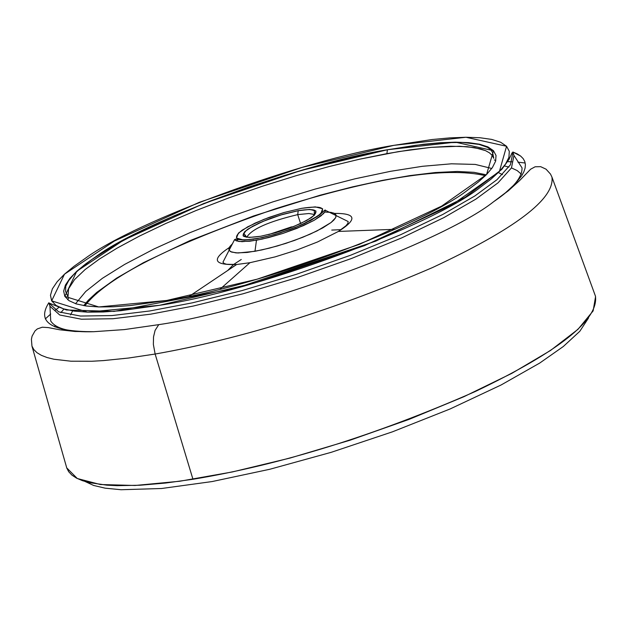 <?xml version="1.0" encoding="UTF-8"?>
<svg xmlns="http://www.w3.org/2000/svg" width="627" height="627" viewBox="0 0 627 627"><rect width="100%" height="100%" fill="white"/><g stroke="black" fill="none" stroke-linecap="round" stroke-linejoin="round"><path stroke-width="0.94" d="M595.572 296.54L593.134 310.898L578 329.316L550.53 350.469L511.898 373.316L463.917 396.695L409.016 419.4L350.023 440.225L290.058 458.055L232.288 471.966L179.73 481.246L135.032 485.478L100.367 484.522L77.293 478.519L66.705 467.86L68.688 471.723L71.964 475.156L76.541 478.135L82.372 480.643L89.426 482.649L106.888 485.165L117.139 485.666L140.135 485.235L165.716 483.025L192.959 479.271C281.021 464.685 375.048 435.475 475.039 391.624C558.822 351.622 598.95 319.762 595.423 296.062L551.956 177.112C554.864 198.916 514.994 229.082 432.356 267.627C333.838 310.02 241.434 338.823 155.135 354.036L128.457 358.041L103.416 360.596L91.801 361.254L70.929 361.207L53.898 359.24L47.049 357.531L41.39 355.344L36.969 352.688L33.827 349.592L31.953 346.08L33.827 349.592L36.969 352.688L41.39 355.344L47.049 357.531L53.898 359.24L70.929 361.207L91.801 361.254L103.416 360.596L128.457 358.041L155.135 354.036L192.959 479.271L155.135 354.036C241.434 338.823 333.838 310.02 432.356 267.627C514.994 229.082 554.864 198.916 551.956 177.112L550.482 174.055L546.054 169.18L540.654 166.664L535.113 166.782L530.622 169.219L519.665 180.513L508.262 190.843L493.504 201.816C442.49 242.296 256.804 310.498 158.741 324.645L124.428 329.583L93.784 331.699C51.414 331.808 36.429 322.16 48.843 302.755C36.429 322.16 51.414 331.808 93.784 331.699L124.428 329.583L158.741 324.645L155.088 330.39L153.529 336.895L153.364 344.411L155.135 354.036L153.364 344.411L153.529 336.895L155.088 330.39L158.741 324.645C256.804 310.498 442.49 242.296 493.504 201.816L505.558 192.716L515.143 183.907L521.789 175.615L523.882 171.727L525.097 168.067L525.395 164.642L524.768 161.492L523.184 158.631L520.661 156.084L517.204 153.866L512.831 152L520.661 156.084L523.184 158.631L524.768 161.492L525.395 164.642L525.097 168.067L523.882 171.727L521.789 175.615L515.143 183.907L505.558 192.716L493.504 201.816M45.309 318.924L50.709 313.994M55.286 310.185L59.173 307.159L55.286 310.185M507.063 161.633L511.985 161.797L507.063 161.633M233.322 264.735L227.789 270.441M331.746 230.085L341.112 229.662M525.191 162.996L517.933 162.181M393.85 145.346C302.3 159.995 137.211 220.281 85.382 258.269L74.049 266.279L64.503 274.164L57.151 281.75L52.37 288.851L50.458 295.278L51.649 300.85L56.046 305.42L63.617 308.86L74.198 311.11L87.514 312.144L103.181 311.987L120.745 310.718L159.634 305.294C254.021 291.524 432.614 225.657 480.188 187.379L490.816 179.33L499.39 171.508L505.534 164.117L508.92 157.33L509.304 151.326L506.561 146.263L500.675 142.266L491.764 139.421L480.078 137.76L465.955 137.266L449.818 137.885L432.113 139.523L393.85 145.346L465.955 137.266L506.561 146.263L499.39 171.508L451.777 205.037L364.506 245.651L255.659 282.722L159.634 305.294L87.514 312.144L51.649 300.85L64.503 274.164L114.42 241.019L199.167 202.364L302.096 167.393L393.85 145.346M387.4 149.751L423.476 144.273L440.154 142.737L455.351 142.164L468.635 142.642L479.624 144.226L487.978 146.922L493.488 150.707L496.028 155.488L495.628 161.155L492.399 167.566L486.576 174.533L478.472 181.901L468.432 189.495C423.476 225.555 255.573 287.456 166.711 300.466L130.087 305.584L113.526 306.791L98.752 306.948L86.181 305.992L76.173 303.891L69.001 300.662L64.824 296.375L63.656 291.132L65.412 285.089L69.887 278.412L76.784 271.272L85.75 263.842L96.409 256.286C145.143 220.485 301.062 163.529 387.4 149.751L300.835 170.536L203.681 203.548L123.754 240.023L76.784 271.272L64.824 296.375L98.752 306.948L166.711 300.466L257.078 279.203L359.475 244.326L441.635 206.118L486.576 174.533L493.488 150.707L455.351 142.164L387.4 149.751L386.906 153.639L359.537 159.211L329.128 166.555L296.43 175.607L262.486 186.195L228.557 197.991L195.977 210.57L165.959 223.424L139.484 236.065L117.194 248.065L99.34 259.092L85.123 269.532L74.542 279.587L68.57 288.804L67.982 296.689L68.57 288.812L74.535 279.595L85.115 269.539L99.332 259.092L117.178 248.073L139.476 236.073L165.943 223.431L195.961 210.57L228.549 197.999L262.478 186.195L296.422 175.607L329.128 166.555L359.537 159.219L398.333 151.64L431.094 147.361L459.403 146.248L474.412 147.572L485.494 150.629L489.405 152.8L492.171 155.378L493.778 158.341L492.171 155.378L489.405 152.8L485.494 150.629L480.478 148.881L467.358 146.694L450.641 146.224L431.094 147.361L409.572 149.916L386.906 153.639L387.4 149.751M66.87 468.345L31.953 346.08L31.413 339.27L32.095 336.111L35.026 330.915L37.322 328.924L42.283 327.208L48.287 327.592L59.667 329.778L75.005 331.479L93.784 331.699C70.138 332.412 55.787 328.838 50.724 320.985L49.964 306.235L48.977 303.029L66.399 309.989L114.106 311.4L236.191 288.169L375.863 241.097L465.077 197.372L501.772 169.408L509.116 159.219L512.063 152.831L512.949 152.345L510.433 164.768L496.976 179.706L474.843 195.961L442.866 214.418L400.747 234.67L350.579 255.236L296.132 274.391L241.967 290.591L192.254 302.857L149.665 310.984L111.88 315.569L80.428 316.047L58.711 311.862L48.953 303.123L58.711 311.862L80.428 316.047L111.88 315.569L149.665 310.984L192.254 302.857L241.967 290.591L296.132 274.391L350.579 255.236L400.747 234.67L442.866 214.418L474.843 195.961L496.976 179.706L510.433 164.768L512.949 152.345L513.968 155.457L511.46 167.903L498.01 182.857L475.877 199.127L443.9 217.6L401.789 237.86L351.622 258.442L297.174 277.596L243.002 293.797L193.288 306.054L150.692 314.166L112.907 318.735L81.447 319.206L59.73 314.997L49.956 306.235L59.73 314.997L81.447 319.206L112.907 318.735L150.692 314.166L193.288 306.054L243.002 293.797L297.174 277.596L351.622 258.442L401.789 237.86L443.9 217.6L475.877 199.127L498.01 182.857L511.46 167.903L513.968 155.457L522.025 167.84C522.346 177.269 513.152 188.374 494.444 201.157M75.569 303.703L85.75 291.453L102.405 278.302L124.742 264.359L154.077 248.943L189.754 232.758L230.14 216.723L272.917 201.855L315.436 189.001L355.274 178.75L390.652 171.296L422.465 166.296L451.448 163.804L475.266 164.423L491.756 168.475L475.266 164.423L451.448 163.804L422.465 166.296L390.652 171.296L355.274 178.75L315.436 189.001L272.917 201.855L230.14 216.723L189.754 232.758L154.077 248.943L124.742 264.359L102.405 278.302L85.75 291.453L75.569 303.703M83.328 265.723L85.084 264.547M249.922 262.705L236.645 264.508C213.658 265.213 211.197 259.57 229.255 247.571C211.197 259.57 213.658 265.213 236.645 264.508L249.922 262.705L220.195 289.071L249.922 262.705L275.159 256.866L296.885 250.024L317.544 241.959L338.415 231.434L317.544 241.959L296.885 250.024L275.159 256.866L249.922 262.705M334.434 213.399C356.293 213.243 357.625 219.254 338.415 231.434C357.625 219.254 356.293 213.243 334.434 213.399M485.431 175.685C445.444 166.374 375.408 177.417 275.316 208.807C169.878 245.29 106.418 277.628 84.927 305.819C106.418 277.628 169.878 245.29 275.316 208.807C375.408 177.417 445.444 166.374 485.431 175.685M301.626 208.329L283.921 212.545L268.842 217.475L255.056 223.126L242.257 230.101C231.198 238.801 236.199 241.646 257.266 238.621L275.128 234.388L290.364 229.404L304.267 223.682L317.066 216.668C327.858 208.007 322.709 205.225 301.626 208.329L315.295 206.886L322.639 208.76L320.836 213.658L311.627 219.983L295.286 227.523L275.128 234.388L257.266 238.621L243.589 240.023L236.426 238.056L238.425 233.111L247.72 226.802L263.975 219.332L283.921 212.545L301.626 208.329M298.233 210.648C316.055 208.031 320.397 210.382 311.258 217.71L300.435 223.643L288.686 228.471L275.809 232.68L260.714 236.261C242.9 238.824 238.668 236.426 248.002 229.067L258.818 223.173L270.488 218.384L283.247 214.215L298.233 210.648L283.247 214.215L266.365 219.959L252.618 226.276L244.765 231.614L243.08 235.799L249.154 237.445L260.714 236.261L275.809 232.68L292.84 226.888L306.658 220.516L314.448 215.163L315.984 211.025L309.793 209.426L298.233 210.648L297.7 214.622L300.607 223.565L297.7 214.622C268.419 221.637 251.435 229.192 246.74 237.296C251.435 229.192 268.419 221.637 297.7 214.622L308.884 213.517L312.92 214.191L314.252 215.359L312.92 214.191L308.884 213.517L297.7 214.622L298.233 210.648M324.77 212.059L331.181 212.396L334.536 213.454L336.072 215.186L335.625 217.726L331.08 222.514L317.027 230.932L302.614 237.335L285.865 243.378L269.257 248.182L254.97 251.294L256.474 240.227L254.97 251.294L237.986 252.994L231.606 252.093L229.216 250.463L228.863 248.841L229.333 247.422L232.586 243.644L229.968 246.395L228.949 248.386L229.02 250.087L230.564 251.639L236.081 252.908L247.109 252.469L261.725 249.961L277.385 245.972L294.384 240.462L310.247 234.114L322.787 227.899L331.08 222.514L333.87 220.038L335.625 217.726L336.166 215.712L335.79 214.575L333.846 213.117L329.434 212.177M238.495 239.365L236.285 240.807L238.495 239.365M256.474 240.227L242.053 241.685L236.638 240.94L234.6 239.569L235.752 240.556L238.989 241.473L249.797 241.23L262.204 239.091L282.683 233.495L296.892 228.377L314.009 220.383L323.438 213.721L324.943 211.769L325.405 210.061L324.943 211.769L321.063 215.821L314.009 220.383L303.366 225.649L282.683 233.495L268.591 237.578L256.474 240.227M291.563 226.849L268.552 234.608L295.043 225.994M253.026 239.302L253.512 239.295M233.369 266.702L233.62 266.279M233.753 264.398L241.27 259.476M310.349 220.68L309.95 220.963M322.137 212.185L322.67 212.153M243.668 236.348L245.431 235.407M502.446 174.635L498.426 172.59L502.446 174.635M72.599 310.953L70.545 314.966L72.599 310.953M54.98 326.926L54.972 325.758M60.866 312.661L63.978 308.978L60.866 312.661M508.92 167.08L504.672 166.022M511.46 167.903L517.189 170.583L521.398 174.212M494.295 159.932L495.785 160.583L494.295 159.932M67.677 299.682L68.5 298.28L67.677 299.682M588.541 317.967L579.795 331.315L563.312 346.504L539.729 363.057L501.075 384.994L450.131 408.953L392.416 431.838L331.252 452.31L269.829 469.262L212.106 481.56L161.57 488.504L121.074 489.734L105.117 488.159L93.635 485.455L85.17 481.536M395.041 229.302L338.415 231.434L345.963 225.775L347.86 223.392L348.165 221.535L324.927 210.076L319.511 215.045L300.662 225.352L280.214 232.891L262.172 237.704L244.608 240.141L235.462 239.177L234.6 239.569L222.93 262.227L224.223 263.528L226.645 264.265L236.645 264.508L189.597 296.062M486.309 174.808L473.965 172.323L457.349 171.461L435.162 172.55L409.784 175.615L382.399 180.38L352.515 186.885L320.35 195.146L253.535 215.978L189.84 240.65L143.418 262.689L116.575 278.169L96.691 292.448L88.376 300.137L83.704 305.623M67.99 296.696L65.569 291.406L65.764 286.163L68.719 280.582L73.743 274.516L80.656 268.129L92.122 259.343L113.761 245.682L141.381 230.979L174.204 215.774L211.056 200.718L248.174 187.222L285.011 175.278L321.275 164.885L355.736 156.342L387.314 149.814L415.372 145.339L440.765 142.791L462.35 142.415L479.059 144.406L487.453 147.337L490.808 149.743L492.618 152.643L493.778 158.341M246.732 237.296L243.927 233.432L245.988 230.767L250.149 227.797L262.627 221.535L280.841 214.967L298.138 210.719L308.797 209.551L312.52 209.857L314.331 210.656L314.252 215.359M61.908 329.128L62.065 328.705"/></g></svg>
